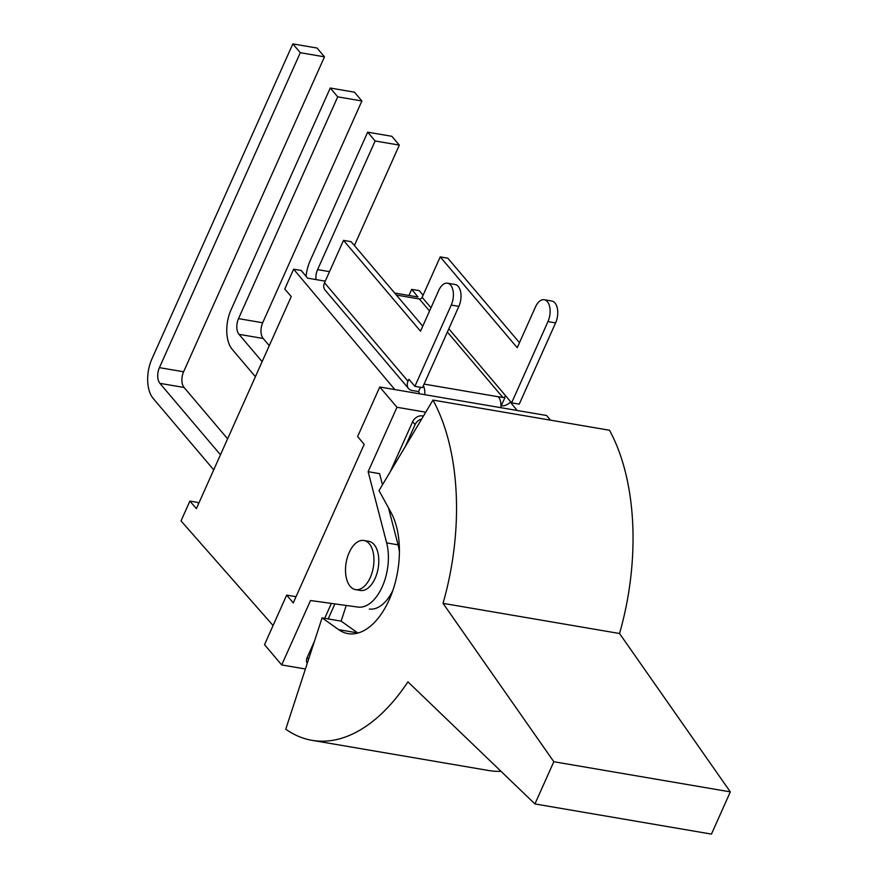 <?xml version="1.0" encoding="UTF-8"?>
<svg xmlns="http://www.w3.org/2000/svg" width="878" height="878" viewBox="0 0 878 878"><rect width="100%" height="100%" fill="white"/><g stroke="black" fill="none" stroke-linecap="round" stroke-linejoin="round"><path stroke-width="1.32" d="M363.92 540.475L368.782 541.309A24.924 13.785 99.7 0 1 378.166 568.198A24.924 13.785 99.7 0 1 360.375 590.444L355.524 589.621A24.924 13.785 -80.3 0 0 373.315 567.375A24.924 13.785 -80.3 0 0 363.92 540.475A24.924 13.785 -80.3 0 0 347.359 557.486A24.924 13.785 -80.3 0 0 350.19 586.361A24.924 13.785 -80.3 0 0 355.524 589.621M322.083 617.871L338.645 629.647A69.56 38.478 99.7 0 0 348.006 633.62A69.56 38.478 99.7 0 0 392.389 591.794A69.56 38.478 99.7 0 0 391.039 512.522L379.022 490.593L432.975 400.083A195.465 108.115 99.7 0 1 443.028 603.351L553.82 761.72L534.932 803.941L407.919 681.844A195.465 108.115 99.7 0 1 312.063 740.341A195.465 108.115 99.7 0 1 285.767 729.179L322.083 617.871L341.125 621.13L346.119 605.82M534.932 803.941L711.443 834.1L730.32 791.879L619.539 633.51A195.465 108.115 -80.3 0 0 609.475 430.242L432.975 400.083M341.125 621.13L357.686 632.895A69.56 38.478 -80.3 0 0 357.906 633.049M312.063 740.341L488.574 770.5A195.465 108.115 -80.3 0 0 500.998 771.323M619.539 633.51L443.028 603.351M730.32 791.879L553.82 761.72M405.318 446.485L415.107 424.59A8.111 6.135 -40.3 0 1 421.714 418.971M328.185 618.913L334.748 604.251M390.293 471.684L412.649 421.692A8.111 6.135 -40.3 0 1 422.417 415.898L423.448 416.062M307.223 663.395A8.111 6.135 -40.3 0 1 307.146 657.556L314.5 641.127M324.695 618.321L331.215 603.757M306.082 276.34A29.215 16.155 99.7 0 1 310.132 260.81L367.673 132.172L391.851 136.299L399.325 145.111L354.394 245.533M367.673 132.172L375.136 140.974L317.595 269.612A11.59 6.409 -80.3 0 0 315.981 279.577M375.136 140.974L399.325 145.111M255.399 376.706L232.242 349.4A29.215 16.155 99.7 0 1 231.046 309.824L330.249 88.03L354.438 92.168L361.901 100.97L262.687 322.764L238.509 318.626A11.59 6.409 -80.3 0 0 238.981 334.331L262.138 361.637M269.283 345.669L263.17 338.458A11.59 6.409 99.7 0 1 262.687 322.764M330.249 88.03L337.723 96.843L361.901 100.97M337.723 96.843L238.509 318.626M213.727 469.862L153.156 398.414A29.215 16.155 99.7 0 1 151.949 358.85L292.835 43.9L317.013 48.027L324.476 56.84L183.601 371.778L159.412 367.652A11.59 6.409 -80.3 0 0 159.895 383.346L220.466 454.793M227.611 438.824L184.073 387.483A11.59 6.409 99.7 0 1 183.601 371.778M292.835 43.9L300.298 52.702L324.476 56.84M300.298 52.702L159.412 367.652M419.388 393.772A4.642 2.568 -80.3 0 0 418.554 391.577L412.089 390.48A9.274 7.013 -40.3 0 1 408.555 388.548A9.274 7.013 -40.3 0 1 408.018 381.25L324.531 282.782A9.274 7.013 139.7 0 0 325.069 290.08L408.555 388.548M500.91 407.699A13.916 7.693 -80.3 0 0 498.364 396.779L502.842 397.449A2.316 1.756 139.7 0 0 505.629 395.791L448.823 328.8M430.988 307.761L422.142 297.324A2.316 1.756 -40.3 0 1 419.355 298.981L396.384 295.063M510.667 401.729A9.274 7.013 -40.3 0 1 501.195 405.702L504.839 397.888M324.531 282.782L343.496 240.363L420.507 331.182L438.77 290.355A14.728 8.143 99.7 0 1 447.484 283.199A14.728 8.143 99.7 0 1 451.248 305.061L414.888 386.331L408.896 379.263L408.018 381.25M422.757 326.155L351.112 241.669L343.496 240.363M422.142 297.324L440.229 256.892L447.846 258.198L519.48 342.683M440.229 256.892L517.23 347.71L535.492 306.883A14.728 8.143 99.7 0 1 544.217 299.727A14.728 8.143 99.7 0 1 547.971 321.589L511.622 402.859L505.629 395.791M544.217 299.727L551.834 301.022A14.728 8.143 99.7 0 1 555.587 322.895L519.238 404.154L511.622 402.859M447.484 283.199L455.1 284.494A14.728 8.143 99.7 0 1 458.865 306.367L422.505 387.626L414.888 386.331M420.485 387.286L418.554 391.577M423.394 385.651A13.916 7.693 99.7 0 1 424.754 394.683M305.401 668.992L281.706 664.942L264.519 644.671L286.678 595.119L293.263 602.879L364.194 444.312L357.609 436.553L379.779 387L546.577 415.503L550.528 420.167M286.678 595.119L296.018 596.711M357.95 607.082L310.527 600.519L357.95 607.082A41.738 23.08 -80.3 0 0 382.259 586.734A41.738 23.08 -80.3 0 0 386.66 542.9L368.145 471.695L396.966 407.271L425.753 412.199M368.145 471.695L379.57 473.648L382.479 484.799M281.706 664.942L310.527 600.519M369.375 609.036A41.738 23.08 -80.3 0 0 392.861 590.444M399.413 552.097A41.738 23.08 -80.3 0 0 398.085 544.854L388.46 507.824M379.779 387L396.966 407.271M273.08 625.531L181.022 520.906L189.889 501.086L196.376 508.636L291.244 296.566L284.757 289.016L293.625 269.195L394.859 389.58M189.889 501.086L197.506 502.392L198.593 503.687M408.95 295.458L411.672 289.367L418.005 297.005L394.661 293.022M325.255 281.158L307.574 278.139L301.242 270.49L293.625 269.195M411.672 289.367L419.289 290.662L423.053 295.282M510.316 402.124L517.131 410.476M338.645 629.647L357.686 632.895M423.086 416.677L422.417 415.898M412.649 421.692L415.107 424.59M308.584 659.246L307.146 657.556M329.513 271.642L317.595 269.612M238.981 334.331L263.17 338.458M159.895 383.346L184.073 387.483M498.364 396.779L424.096 384.092M419.355 298.981L429.54 310.999M447.374 332.038L502.842 397.449M547.971 321.589L555.587 322.895M458.865 306.367L451.248 305.061M386.66 542.9L398.085 544.854"/></g></svg>
